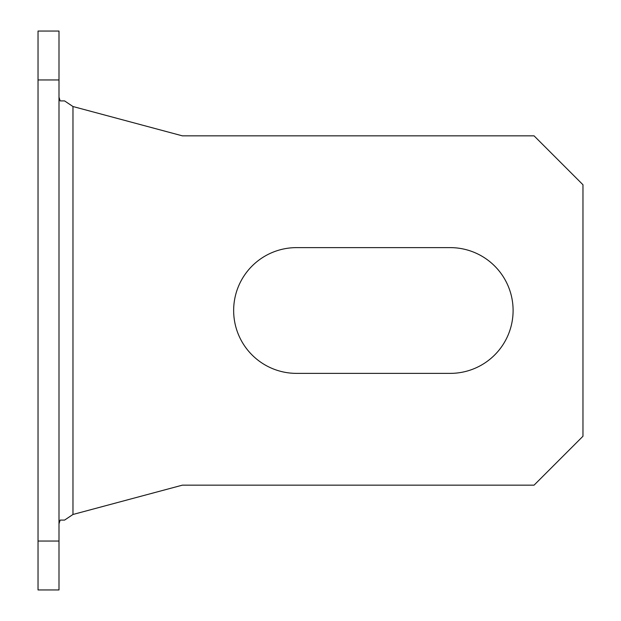 <?xml version="1.0" encoding="UTF-8"?>
<svg xmlns="http://www.w3.org/2000/svg" width="621" height="621" viewBox="0 0 621 621"><rect width="100%" height="100%" fill="white"/><g stroke="black" fill="none" stroke-linecap="round" stroke-linejoin="round"><path stroke-width="0.93" d="M513.101 310.5A62.876 62.876 0 0 0 450.225 247.624L296.527 247.624A62.876 62.876 0 0 0 233.651 310.5A62.876 62.876 0 0 0 296.527 373.376L450.225 373.376A62.876 62.876 0 0 0 513.101 310.5M58.995 97.171L60.159 100.912L64.584 100.912L72.968 106.525L182.372 135.844L534.06 135.844L582.964 184.748L582.964 436.252L534.06 485.156L182.372 485.156L72.968 514.475L64.584 520.087L60.159 520.087L58.995 523.829M60.159 520.087L64.584 520.087M60.159 100.912L64.584 100.912M38.036 589.95L38.036 541.046L58.995 541.046L58.995 589.95L38.036 589.95M38.036 79.954L38.036 31.05L58.995 31.05L58.995 79.954L38.036 79.954L38.036 541.046M58.995 79.954L58.995 541.046M72.968 106.525L72.968 514.475"/></g></svg>
